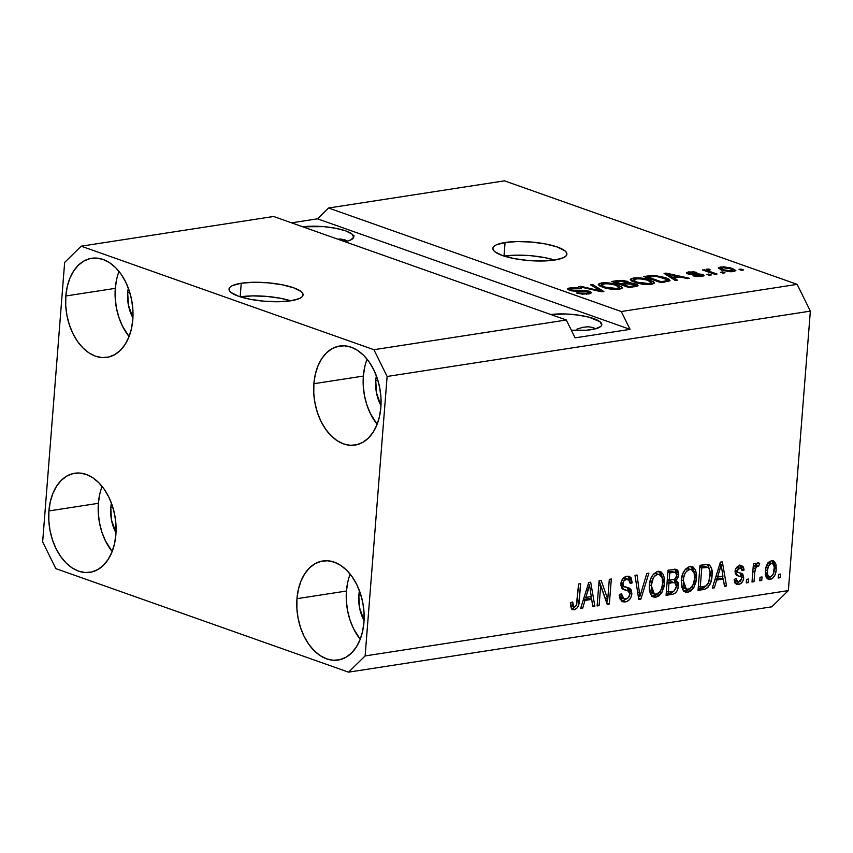 <?xml version="1.0" encoding="UTF-8"?>
<svg xmlns="http://www.w3.org/2000/svg" width="853" height="853" viewBox="0 0 853 853"><rect width="100%" height="100%" fill="white"/><g stroke="black" fill="none" stroke-linecap="round" stroke-linejoin="round"><path stroke-width="1.28" d="M241.239 283.228L240.173 296.791L241.239 283.228L253.65 282.279L267.938 282.801L281.948 284.731L293.528 287.76L300.928 291.449L302.676 293.357L303.018 295.213L301.941 296.94L299.488 298.486L290.852 300.778A37.127 9.33 -175.5 0 1 250.675 299.382A37.127 9.33 -175.5 0 1 229.03 289.092A37.127 9.33 -175.5 0 1 241.239 283.228A37.127 9.33 -175.5 0 1 281.415 284.625A37.127 9.33 -175.5 0 1 303.06 294.914A37.127 9.33 -175.5 0 1 290.852 300.778L278.451 301.738L264.153 301.205L250.153 299.286L238.563 296.247L231.163 292.568L229.414 290.66L229.073 288.804L230.15 287.066L232.613 285.52L241.239 283.228M505.072 242.508L504.006 256.06L505.072 242.508L517.483 241.548L531.771 242.071L545.781 244.001L557.361 247.029L564.761 250.718L566.509 252.627L566.85 254.482L565.774 256.209L563.311 257.755L554.685 260.048A37.127 9.33 -175.5 0 1 514.508 258.651A37.127 9.33 -175.5 0 1 492.863 248.362A37.127 9.33 -175.5 0 1 505.072 242.508A37.127 9.33 -175.5 0 1 545.248 243.894A37.127 9.33 -175.5 0 1 566.893 254.194A37.127 9.33 -175.5 0 1 554.685 260.048L542.284 261.007L527.986 260.474L513.986 258.555L502.396 255.516L494.996 251.838L493.247 249.929L492.906 248.074L493.983 246.336L496.446 244.79L505.072 242.508M591.417 329.653A31.561 7.933 -175.5 0 1 571.339 330.218L586.459 330.218L595.575 328.81L592.995 327.552L595.533 328.821L600.843 326.4L601.76 324.918L599.99 321.72L589.135 317.209L578.046 315.056L565.784 314L550.803 314.522A31.561 7.933 -175.5 0 1 584.316 316.111A31.561 7.933 -175.5 0 1 601.802 324.673A31.561 7.933 -175.5 0 1 591.417 329.653M110.783 507.695A31.561 20.909 81.2 0 1 111.402 503.067L110.783 507.695L112.863 507.375L110.783 507.695L111.466 519.914L115.997 532.837A31.561 20.909 81.2 0 1 110.783 507.695M358.836 595.426A31.561 20.909 81.2 0 1 359.465 590.798L358.836 595.426L360.926 595.095L358.836 595.426L359.529 607.645L364.06 620.568A31.561 20.909 81.2 0 1 358.836 595.426M375.757 380.459A31.561 20.909 81.2 0 1 376.386 375.832L375.757 380.459L377.847 380.139L375.757 380.459L376.44 392.679L380.982 405.601A31.561 20.909 81.2 0 1 375.757 380.459M132.919 317.87A31.561 20.909 81.2 0 1 127.694 292.728A31.561 20.909 81.2 0 1 128.323 288.101L127.694 292.728L129.784 292.408L127.694 292.728L128.387 304.947L132.919 317.881M119.025 271.435A50.124 33.214 -98.8 0 0 115.294 288.346L65.83 295.98A50.124 33.214 81.2 0 1 91.666 258.288A50.124 33.214 81.2 0 1 132.801 319.662L132.897 310.002L131.714 300.256L129.272 290.798L125.69 281.991L121.083 274.186L115.645 267.671L109.579 262.692L103.117 259.451L96.517 258.075L90.013 258.608L83.871 261.029L78.327 265.251L73.582 271.105L69.829 278.366L67.216 286.768L65.83 295.98L65.724 305.641L66.918 315.386L69.36 324.844L72.942 333.651L77.548 341.456L82.986 347.971L89.053 352.95L95.504 356.191L102.115 357.567L108.608 357.044L114.75 354.613L120.305 350.402L125.039 344.537L128.792 337.276L131.415 328.874L132.801 319.662A50.124 33.214 81.2 0 1 106.966 357.364A50.124 33.214 81.2 0 1 65.83 295.98L115.294 288.346A50.124 33.214 -98.8 0 0 129.08 336.572L122.416 326.006L118.823 317.209L116.392 307.752L115.198 298.006L115.294 288.346L116.68 279.134M367.078 359.166A50.124 33.214 -98.8 0 0 363.357 376.066L313.883 383.711A50.124 33.214 81.2 0 1 339.729 346.019A50.124 33.214 81.2 0 1 380.864 407.393L380.96 397.733L379.766 387.987L377.335 378.529L373.742 369.722L369.146 361.917L363.709 355.402L357.642 350.423L351.18 347.182L344.569 345.806L338.076 346.339L331.934 348.76L326.39 352.982L321.645 358.836L317.892 366.097L315.269 374.499L313.883 383.711L313.787 393.372L314.981 403.117L317.412 412.575L321.005 421.382L325.601 429.187L331.039 435.702L337.106 440.681L343.567 443.923L350.178 445.298L356.671 444.765L362.813 442.344L368.357 438.122L373.102 432.268L376.855 425.007L379.478 416.605L380.864 407.393A50.124 33.214 81.2 0 1 355.019 445.085A50.124 33.214 81.2 0 1 313.883 383.711L363.357 376.066A50.124 33.214 -98.8 0 0 377.133 424.304L370.469 413.737L366.886 404.94L364.444 395.483L363.25 385.737L363.357 376.066L364.743 366.865M350.167 574.133A50.124 33.214 -98.8 0 0 346.435 591.033L296.972 598.678A50.124 33.214 81.2 0 1 322.807 560.975A50.124 33.214 81.2 0 1 363.943 622.359L364.039 612.699L362.856 602.954L360.414 593.496L356.831 584.689L352.225 576.884L346.787 570.358L340.72 565.39L334.259 562.148L327.659 560.773L321.154 561.295L315.013 563.716L309.468 567.938L304.724 573.802L300.97 581.064L298.358 589.466L296.972 598.678L296.865 608.338L298.06 618.084L300.501 627.541L304.084 636.338L308.69 644.154L314.128 650.668L320.184 655.648L326.646 658.879L333.256 660.265L339.75 659.732L345.891 657.311L351.447 653.089L356.181 647.235L359.934 639.963L362.557 631.572L363.943 622.359A50.124 33.214 81.2 0 1 338.108 660.051A50.124 33.214 81.2 0 1 296.972 598.678L346.435 591.033A50.124 33.214 -98.8 0 0 360.222 639.26L353.558 628.704L349.965 619.907L347.534 610.449L346.339 600.704L346.435 591.033L347.821 581.831M102.104 486.402A50.124 33.214 -98.8 0 0 98.372 503.302L48.909 510.947A50.124 33.214 81.2 0 1 74.744 473.244A50.124 33.214 81.2 0 1 115.88 534.628L115.987 524.968L114.792 515.223L112.351 505.765L108.768 496.958L104.162 489.153L98.724 482.638L92.668 477.659L86.206 474.417L79.596 473.042L73.102 473.564L66.96 475.995L61.405 480.207L56.671 486.071L52.918 493.333L50.295 501.735L48.909 510.947L48.813 520.607L49.996 530.353L52.438 539.81L56.021 548.607L60.627 556.423L66.065 562.937L72.132 567.917L78.593 571.158L85.193 572.534L91.697 572L97.839 569.58L103.384 565.358L108.128 559.504L111.882 552.232L114.494 543.841L115.88 534.628A50.124 33.214 81.2 0 1 90.045 572.32A50.124 33.214 81.2 0 1 48.909 510.947L98.372 503.302A50.124 33.214 -98.8 0 0 112.159 551.539L105.495 540.973L101.902 532.176L99.47 522.718L98.276 512.973L98.372 503.302L99.758 494.1M588.378 326.752L592.995 327.552L588.378 326.752L582.962 327.285L588.378 326.752M576.937 329.151L582.962 327.285L576.937 329.151M344.932 239.821L347.47 241.09L344.825 241.676A31.561 7.933 -175.5 0 0 353.739 236.942A31.561 7.933 -175.5 0 0 336.263 228.38A31.561 7.933 -175.5 0 0 302.751 226.791L323.884 226.642L335.794 228.284L345.636 230.864L351.926 233.989L353.707 237.198L350.7 239.981L347.512 241.079L340.326 239.021L344.932 239.821M337.628 239.128L340.326 239.021L337.628 239.128M566.307 320.003L273.6 216.481L81.216 246.186L373.923 349.709L566.307 320.003L373.923 349.709L387.123 376.472L365.127 655.925L788.353 590.585L810.35 311.132L387.123 376.472L810.35 311.132L797.16 284.369L504.454 180.847L328.565 208.004L621.272 311.526L797.16 284.369L621.272 311.526L630.068 329.365L575.103 337.852L566.307 320.003L273.6 216.481L81.216 246.186L373.923 349.709L387.123 376.472L365.127 655.925L348.546 672.153L55.84 568.631L42.65 541.868L64.647 262.415L81.216 246.186L64.647 262.415L42.65 541.868L55.84 568.631L348.546 672.153L771.784 606.814L348.546 672.153L365.127 655.925L788.353 590.585L771.784 606.814L788.353 590.585L810.35 311.132L797.16 284.369L504.454 180.847L328.565 208.004L621.272 311.526L630.068 329.365L317.508 218.826L328.565 208.004L317.508 218.826L291.534 222.836L317.508 218.826L630.068 329.365L575.103 337.852L566.307 320.003M589.53 291.289L591.481 292.483L590.532 293.549L582.236 294.157L576.233 292.931L585.712 293.379L588.559 292.707L587.888 291.726L571.691 290.884L568.002 289.572L567.629 288.815L568.503 288.186L577.545 287.77L581.458 288.687L572.459 288.463L570.497 289.316L572.075 290.169L584.337 290.319L589.53 291.289L571.574 290.009L570.497 289.231L572.459 288.463L581.458 288.687L570.358 287.76L567.608 288.943L569.537 290.308L587.578 291.609L588.73 292.44L586.672 293.261L576.233 292.931L588.527 294.008L591.545 292.76L589.53 291.289L589.327 293.869L589.53 291.289M592.558 284.444L603.871 291.523L601.802 291.843L578.686 286.587L580.744 286.277L600.704 290.98L590.489 284.763L592.558 284.444L590.489 284.763L600.704 290.98L580.744 286.277L578.686 286.587L601.802 291.843L603.871 291.523L592.558 284.444L592.44 285.968L592.558 284.444M619.193 289.274L613.03 289.423L606.462 288.41L600.054 286.203L598.305 284.635L599.222 283.527L603.306 282.769L613.424 283.676L621.709 286.821L622.253 287.749L621.709 288.538L619.193 289.274L622.2 287.461L617.924 284.955C613.019 283.143 607.507 282.482 601.386 282.972L598.305 284.465L602.89 287.376L610.801 289.188L619.193 289.274M651.17 284.337L645.017 284.486L638.449 283.473L632.03 281.266L630.292 279.699L631.199 278.59L635.293 277.833L645.401 278.739L653.686 281.874L654.24 282.812L653.697 283.601L651.17 284.337L654.176 282.524L649.901 280.019C644.996 278.206 639.483 277.545 633.374 278.035L630.282 279.528L634.877 282.439L642.778 284.252L651.17 284.337M673.881 278.078L677.389 280.179L675.309 280.498L664.092 273.408L666.033 273.109L689.544 278.302L687.475 278.622L680.598 277.044L673.881 278.078L680.598 277.044L687.475 278.622L689.544 278.302L666.033 273.109L664.092 273.408L675.309 280.498L677.389 280.179L673.881 278.078L673.763 279.517L673.881 278.078M741.033 269.09L743.517 269.964L741.513 270.273L739.039 269.399L741.033 269.09L739.039 269.399L741.513 270.273L743.517 269.964L741.033 269.09L740.958 270.081L741.033 269.09M732.322 268.418L735.83 270.614L730.626 271.787L722.907 270.518L718.343 267.949L723.483 266.808L731.138 268.034L720.54 266.978L718.333 268.034L721.713 270.124L733.623 271.606L735.84 270.561L732.322 268.418L732.237 269.516L732.322 268.418M722.544 271.947L725.029 272.821L723.024 273.131L720.55 272.256L722.544 271.947L720.55 272.256L723.024 273.131L725.029 272.821L722.544 271.947L722.47 272.928L722.544 271.947M710.485 271.734L717.032 274.058L715.027 274.367L702.403 269.9L706.423 270.305L706.145 269.228L709.099 269.09L710.154 269.847L707.873 270.422L710.485 271.734L708.257 270.774L708.576 269.974L710.154 269.847L709.099 269.09L706.54 269.143L706.423 270.305L702.403 269.9L715.027 274.367L717.032 274.058L710.485 271.734L710.41 272.725L710.485 271.734M708.8 274.069L711.285 274.943L709.28 275.252L706.806 274.367L708.8 274.069L706.806 274.367L709.28 275.252L711.285 274.943L708.8 274.069L708.726 275.05L708.8 274.069M689.533 273.472L689.469 274.303L690.493 272.533L696.794 272.48L688.627 271.904L688.456 274.08L688.627 271.904L686.356 272.843L687.795 273.866L700.75 274.773L700.057 276.703L700.121 275.86L694.737 275.434L694.673 276.244L694.737 275.434L692.956 275.818L701.784 276.521L704.13 275.54L702.435 274.357L702.275 276.436L702.435 274.357L703.97 275.167L703.874 275.914L696.389 276.543L692.956 275.818L700.121 275.86L701.497 275.327L700.42 274.666L687.433 273.728L686.377 273.003L687.155 272.235L693.83 271.851L696.794 272.48L690.493 272.533L689.139 272.896L689.533 273.472L702.435 274.357L689 273.077L688.915 274.186M665.276 277.588L668.933 279.219L669.882 280.84L661.064 282.695L643.706 276.553L654.262 275.359L665.276 277.588L652.502 275.359L643.706 276.553L661.064 282.695L670.031 280.52L665.276 277.588L665.201 278.654L665.276 277.588M628.821 282.919L627.328 281.298L627.136 283.814L627.328 281.298L617.689 280.573L617.604 281.618L617.689 280.573L611.718 281.49L629.087 287.632L638.044 285.584L635.73 284.017L635.528 286.629L635.73 284.017L637.905 285.211L637.767 285.979L629.087 287.632L611.718 281.49L622.53 280.37L627.84 281.49L628.821 282.919L635.73 284.017L629.066 282.535M600.672 585.68L599.105 605.641L597.111 605.95L599.083 580.872L601.205 580.541L607.752 599.275L609.319 579.294L611.324 578.984L609.351 604.063L607.208 604.393L600.672 585.68L607.208 604.393L609.351 604.063L611.324 578.984L609.319 579.294L607.752 599.275L601.205 580.541L599.083 580.872L597.111 605.95L599.105 605.641L597.185 604.958L599.105 605.641L600.672 585.68L598.753 584.998L600.672 585.68M628 590.724L622.967 589.199L628 590.724L629.877 594.072C629.375 597.004 627.968 598.635 625.654 598.966L623.863 598.838L621.506 593.816L619.481 594.456L622.679 601.76L625.249 601.93C628.949 601.226 631.156 598.475 631.881 593.688L629.855 592.974L631.881 593.688L631.209 596.705L629.695 599.371L626.998 601.44L622.765 601.791L620.078 599.115L619.481 594.456L621.506 593.816L622.221 597.484L624.769 599.019L628.021 597.932L629.823 594.541L629.13 591.374L623.138 589.359L621.464 587.781L620.877 583.281L622.797 578.675L626.923 576.255L629.173 576.361L631.017 577.609L632.244 582.834L630.218 583.463L629.439 580.019L627.509 579.123L624.14 580.498L622.925 582.855L623.511 586.491L629.386 588.154L631.039 589.508L631.881 593.688L629.109 588.048M648.877 573.184L640.848 599.201L638.78 599.52L634.995 575.327L637.052 575.007L639.931 596.439L646.798 573.504L648.877 573.184L646.798 573.504L639.931 596.439L637.052 575.007L634.995 575.327L638.78 599.52L640.848 599.201L638.609 598.411L640.848 599.201L648.877 573.184M655.914 597.196L652.78 596.684L650.551 594.136L649.378 590.265L649.282 585.83L650.679 578.878L653.419 574.154L657.066 571.659L661.214 572.064L663.485 574.773L664.615 579.805L664.039 586.768L661.885 592.483L659.198 595.714L655.914 597.196L661.885 592.483L664.551 583.175L660.361 571.659L657.951 571.457C652.534 573.621 649.645 578.409 649.282 585.83L650.551 594.136L653.494 597.015L655.914 597.196L653.441 596.311L655.914 597.196M687.902 592.259L684.756 591.747L682.986 589.977L681.547 586.374L681.27 580.893L682.667 573.941L685.396 569.218L689.043 566.723L693.19 567.128L695.462 569.836L696.592 574.869L696.016 581.831L693.862 587.546L691.175 590.777L687.902 592.259L693.862 587.546L696.528 578.238L692.337 566.723L689.938 566.52C684.511 568.684 681.622 573.472 681.27 580.893L682.539 589.199L685.471 592.078L687.902 592.259L685.417 591.374L687.902 592.259M762.038 576.948L761.75 580.53L759.756 580.84L760.034 577.257L762.038 576.948L760.034 577.257L759.756 580.84L761.75 580.53L759.831 579.848L761.75 580.53L762.038 576.948M767.988 562.724L771.325 563.289L768.436 566.147L767.465 570.636L767.764 574.986L768.756 576.532L770.355 576.948C767.903 576.457 766.943 574.357 767.465 570.636L765.567 569.953L767.465 570.636C767.519 567.053 768.798 564.601 771.325 563.289C773.778 563.78 774.737 565.88 774.215 569.591C774.161 573.173 772.871 575.626 770.355 576.948L767.615 578.686L770.099 579.571C774.012 577.982 776.059 574.495 776.23 569.1L774.279 568.418L776.23 569.1L776.049 570.785L774.982 574.965L772.626 578.366L768.852 579.571L766.111 577.129L765.386 572.587L765.962 567.629L769.086 561.85L771.89 560.645L774.407 561.466L776.006 564.398L776.23 569.1L773.319 560.816L771.581 560.677C767.711 562.212 765.674 565.635 765.472 570.945L768.382 579.443L770.099 579.571L767.22 578.729M574.879 606.909L571.766 608.925L574.25 609.799L571.905 609.213L570.774 606.483L570.71 602.623L572.736 601.994L573.664 606.707L575.231 606.632L576.361 605.47L578.59 584.038L580.594 583.729L578.633 604.798L577.364 607.784L574.25 609.799C577.598 608.445 579.262 605.427 579.251 600.747L580.594 583.729L578.59 584.038L576.713 604.66L574.57 606.856L570.657 605.257M716.637 580.093L714.366 587.845L712.287 588.165L720.401 562.138L722.352 561.839L726.521 585.968L724.453 586.288L723.355 579.059L716.637 580.093L723.355 579.059L724.453 586.288L726.521 585.968L722.352 561.839L720.401 562.138L712.287 588.165L714.366 587.845L712.586 587.216L714.366 587.845L716.637 580.093L714.985 579.518L716.637 580.093M739.391 581.693L736.032 583.569L738.506 584.444C741.46 583.847 743.187 581.65 743.699 577.833L741.332 576.991L743.699 577.833L743.635 578.43L742.696 581.362L740.361 583.815L736.747 584.369L734.657 582.151L734.209 579.315L736.235 578.686L736.875 581.181L738.303 581.853L740.276 581.256L741.577 579.208L741.342 577.001L736.992 575.498L735.297 573.621L735.553 569.26L738.229 566.104L741.566 565.603L743.496 567.096L744.061 570.071L742.035 570.71L741.47 568.631L739.786 568.162L738.09 568.844L737.099 571.211L737.813 572.31L742.782 574.048L743.699 577.833L741.577 573.408L737.61 572.192L737.099 570.774L739.786 568.162L740.852 568.226L742.035 570.71L744.061 570.071L741.854 565.688L739.914 565.56C737.216 566.029 735.606 567.991 735.073 571.446L737.706 575.764L741.342 577.001L741.662 578.59L738.847 581.821L737.664 581.735L736.235 578.686L734.209 579.315L736.597 584.326L738.506 584.444L735.51 583.623M748.539 579.038L748.262 582.62L746.258 582.919L746.546 579.336L748.539 579.038L746.546 579.336L746.258 582.919L748.262 582.62L746.343 581.938L748.262 582.62L748.539 579.038M754.756 572.278L754.009 581.725L752.005 582.034L753.444 563.801L755.438 563.492L755.214 566.403L756.942 563.247L758.807 562.927L759.639 563.481L758.68 566.211L756.099 566.978L754.756 572.278L755.395 568.493L757.357 566.093L758.68 566.211L759.639 563.481L757.827 562.799L755.214 566.403L755.438 563.492L753.444 563.801L752.005 582.034L754.009 581.725L752.09 581.053L754.009 581.725L754.756 572.278L752.826 571.595L754.756 572.278M780.527 574.101L780.239 577.684L778.245 577.982L778.522 574.4L780.527 574.101L778.522 574.4L778.245 577.982L780.239 577.684L778.32 577.001L780.239 577.684L780.527 574.101M712.031 575.69L710.72 582.471L707.841 587.546L704.589 589.316L698.042 590.372L700.014 565.294L706.977 564.302L709.621 565.038L711.69 568.876L712.031 575.69C712.767 570.294 711.573 566.552 708.459 564.441L700.014 565.294L698.042 590.372L703.714 589.498L701.23 588.613L698.138 589.092L701.23 588.613L703.714 589.498C709.014 587.664 711.786 583.057 712.031 575.69L710.101 574.997L712.031 575.69M678.38 586.128L677.207 590.607L675.427 592.984L672.569 594.285L666.065 595.309L668.038 570.23L675.992 569.292L677.645 570.273L678.604 572.278L678.53 576.361L676.226 580.381L678.071 582.588L678.38 586.128L676.226 580.381L678.785 574.794L676.418 569.399L668.038 570.23L666.065 595.309L671.983 594.392L669.509 593.517L666.161 594.029L669.509 593.517L671.983 594.392C675.704 593.773 677.836 591.022 678.38 586.128L676.397 585.425L678.38 586.128M584.966 600.427L582.695 608.178L580.616 608.498L588.741 582.471L590.681 582.172L594.861 606.302L592.782 606.622L591.694 599.382L584.966 600.427L591.694 599.382L592.782 606.622L594.861 606.302L590.681 582.172L588.741 582.471L580.616 608.498L582.695 608.178L580.914 607.549L582.695 608.178L584.966 600.427L583.313 599.84L584.966 600.427M354.166 235.918L353.537 236.27M574.57 606.856C572.885 606.366 572.278 604.745 572.736 601.994L570.71 602.623L571.382 608.498L572.715 609.703L574.25 609.799L571.659 608.935M577.332 600.064L579.251 600.747L577.332 600.064M571.339 608.967L573.973 607.912M571.467 605.95L570.561 605.076M720.188 562.82L720.454 564.345L720.188 562.82M722.523 576.297L722.981 578.931L722.523 576.297M724.282 585.179L726.521 585.968L724.282 585.179M720.87 578.185L723.355 579.059L720.87 578.185L715.123 579.07L720.87 578.185M717.522 577.065L719.9 569.484L718.29 568.919L719.9 569.484L721.169 564.601L719.783 564.11L721.169 564.601L722.928 576.233L717.522 577.065L715.923 576.5L717.522 577.065L722.928 576.233L721.169 564.601L717.522 577.065M734.252 580.093L737.664 581.735M738.165 575.732L741.342 577.001M738.858 576.127L737.525 575.53M741.588 569.196L740.5 565.507L741.566 568.759M741.833 569.282L744.061 570.071L741.833 569.282M740.852 568.226L736.597 567.448M735.275 570.135L737.099 570.774L735.275 570.135M735.094 571.275L737.61 572.192M740.052 572.96L741.225 576.895M735.126 583.623L737.877 582.94L739.551 581.49M741.225 576.948L741.044 574.495M741.118 574.815L739.977 572.917M738.08 572.214L737.291 572.011M736.032 571.681L734.891 571.073M736.448 567.501L738.218 567.298M741.513 568.13L741.342 567.117M741.022 566.211L739.839 565.017M735.819 580.978L734.401 580.307M753.295 565.72L755.214 566.403L753.295 565.72M758.69 562.884L757.827 562.799M757.752 562.82L759.639 563.481L757.752 562.82M755.555 565.187L756.206 565.326L756.931 563.257L756.206 565.326L758.68 566.211L754.873 565.208M755.587 565.464L757.357 566.093L755.587 565.464M753.785 565.891L753.21 566.808M753.135 567.693L755.395 568.493L753.135 567.693M753.071 567.138L753.807 565.859M771.976 560.634L773.735 564.803M766.986 578.739L768.905 578.302L771.24 576.308M773.522 563.545L771.922 560.592M770.781 576.841L773.234 574.09L774.268 567.341L773.5 564.377L770.44 562.831M766.282 575.658L765.28 574.112M771.325 563.289L768.404 562.522M770.355 576.948L766.858 575.988L765.482 574.591M707.297 564.291L709.483 569.473L708.043 565.166M706.092 585.84L701.23 588.613L703.832 587.77L706.177 585.723M699.886 566.946L704.727 566.424L707.841 567.469C709.877 569.303 710.602 572.128 710.037 575.956L708.79 582.204C707.67 584.998 705.975 586.469 703.704 586.597L700.27 587.131L701.784 567.917L699.865 567.234L701.784 567.917L705.164 567.394L702.68 566.509L699.886 566.946M698.351 586.448L700.27 587.131L698.351 586.448M707.563 567.373L702.68 566.509L707.841 567.469L701.784 567.917L700.27 587.131L705.964 585.904L708.79 582.204L710.091 572.427L709.206 568.866L707.841 567.469M691.026 566.467L693.937 572.288M694.587 577.556L696.528 578.238L694.587 577.556M691.858 586.843L693.862 587.546L691.858 586.843M690.034 588.581L684.319 591.449M683.775 591.396L687.081 590.894L690.152 588.453M694.022 572.907L693.564 570.529M692.241 567.682L690.706 566.253M685.194 569.377L688.734 568.642M684.373 588.442L682.208 587.045M681.547 585.99L683.882 588.314L686.366 589.188L683.264 580.626C683.413 574.89 685.556 571.169 689.725 569.452L687.241 568.578L685.343 569.282M681.355 579.955L683.264 580.626L681.355 579.955M691.42 569.591L687.241 568.578L691.42 569.591L694.15 572.928L694.534 578.473C694.31 584.049 692.178 587.664 688.115 589.327L686.366 589.188M675 569.218L676.333 572.992L670.597 571.467L673.849 572.118M676.706 574.058L678.785 574.794L676.706 574.058M673.891 579.56L676.226 580.381L673.891 579.56L675.939 583.687M673.977 590.969L676.194 587.738L676.28 584.561L675.512 583.121L670.191 581.821L667.089 582.3L670.191 581.821L672.665 582.706L668.987 583.271L667.067 582.588L668.987 583.271L668.294 592.067L672.26 591.449L668.294 592.067L666.374 591.385L668.294 592.067L668.987 583.271L672.665 582.706L674.872 582.738L676.386 586.459L674.222 590.841L669.509 593.517L671.833 592.824L673.945 591.022M675.949 584.316L675.597 581.703L673.742 579.507M676.333 573.259L676.312 572.598M676.13 571.414L674.808 569.036M674.872 582.738L670.191 581.821L672.057 581.767M667.91 571.883L670.597 571.467L667.91 571.883M675.501 572.299L670.597 571.467L673.081 572.342L669.808 572.853L669.21 580.339L669.808 572.853L667.888 572.171L669.808 572.853L675.501 572.299L676.749 575.519L674.734 579.251L669.21 580.339L667.291 579.656L669.21 580.339L675.149 578.984L676.578 576.649L676.333 572.992M659.049 571.403L661.96 577.225M662.61 582.492L664.551 583.175L662.61 582.492M653.217 574.314L655.264 573.515L657.738 574.389L655.051 575.679L653.387 577.694L651.276 585.563L649.378 584.891L651.276 585.563L651.543 590.415L653.227 593.421L656.138 594.264L659.891 591.769L661.885 592.483L659.881 591.779L661.629 588.389L662.557 583.409C662.333 588.986 660.19 592.6 656.138 594.264L654.379 594.125L651.276 585.563C651.425 579.827 653.579 576.106 657.738 574.389L655.264 573.515L656.757 573.579M658.058 593.517L652.332 596.386M651.799 596.332L655.104 595.831L658.164 593.389M662.045 577.844L661.587 575.466M660.265 572.619L658.729 571.19M652.385 593.379L650.221 591.982M649.559 590.926L651.905 593.251L654.379 594.125M659.444 574.527L662.163 577.865L660.51 575.125L657.738 574.389L659.444 574.527L655.264 573.515L653.366 574.218M662.163 577.865L662.557 583.409L662.163 577.865M637.596 591.939L639.473 592.611L637.596 591.939M638.204 595.831L639.931 596.439L638.204 595.831M639.046 596.13L638.513 597.825L639.046 596.13M625.249 601.93L621.538 601.13L625.249 601.93M619.459 596.076L621.379 597.964L623.863 598.838M628.416 579.272L624.279 578.291L628.416 579.272L630.218 583.463L632.244 582.834L630.164 582.098L632.244 582.834L629.333 576.415L626.923 576.255C623.479 576.948 621.442 579.528 620.803 583.985L623.852 589.647L625.452 590.073L622.743 589.146M629.098 577.62L627.989 576.17L629.781 580.594M626.955 579.144L627.35 579.859M629.386 588.154L620.792 585.318L623.223 586.182L622.797 583.74L620.909 583.068L622.797 583.74C623.266 580.978 624.588 579.464 626.763 579.176L624.279 578.291L622.69 578.814L626.497 578.697M620.792 585.371L624.513 586.992M626.912 587.28L629.407 592.814M627.254 598.454L622.775 601.045L627.254 598.454M629.439 591.875L628.938 589.316L627.52 587.61M622.104 586.139L620.877 585.467M629.791 581.202L629.77 580.445M622.498 589.092L625.26 589.764M625.995 590.041L626.646 590.5M622.285 598.134L620.014 596.993L619.203 595.181M599.147 580.861L605.267 598.401L607.752 599.275L605.267 598.401L599.147 580.861M607.187 599.083L606.867 603.188L609.351 604.063L606.792 603.199L607.187 599.083M588.527 583.143L588.794 584.678L588.527 583.143M590.852 596.62L591.31 599.254L590.852 596.62M592.611 605.502L594.861 606.302L592.611 605.502M589.21 598.507L591.694 599.382L589.21 598.507L583.452 599.392L589.21 598.507M585.851 597.388L588.239 589.818L586.619 589.242L588.239 589.818L589.508 584.923L588.122 584.444L589.508 584.923L591.257 596.556L585.851 597.388L584.262 596.823L585.851 597.388L591.257 596.556L589.508 584.923L585.851 597.388M694.15 572.928L692.487 570.188L690.098 569.42L687.028 570.742L684.927 573.547L683.594 577.939L683.264 583.932L684.021 586.864L686.26 589.156L689.448 588.911L692.817 585.35L694.459 579.347L694.15 572.928M720.337 269.591L720.54 266.978L720.337 269.591M723.696 269.815L721.094 268.237L722.299 267.629L730.445 268.77L733.058 270.348L731.799 271.776L731.863 270.966L723.696 269.815L723.632 270.732L723.696 269.815L729.752 271.051L733.058 270.252L729.624 268.492L724.4 267.533L721.169 268.045L723.696 269.815M704.322 270.572L704.397 269.591L704.322 270.572M706.337 271.286L706.423 270.305L706.337 271.286M706.54 269.143L706.423 270.305M709.035 269.911L709.099 269.09L709.035 269.911M708.257 270.774L708.576 269.974M700.75 274.773L701.401 276.575M691.154 274.527L691.218 273.738L691.154 274.527M694.107 274.57L694.182 273.653L694.107 274.57M665.916 274.559L666.033 273.109L665.916 274.559M672.505 277.257L669.264 275.199L669.157 276.607L669.264 275.199L666.875 273.898L666.779 275.103L666.875 273.898L677.911 276.425L677.826 277.47L677.911 276.425L672.505 277.257L672.399 278.654L672.505 277.257L677.911 276.425L666.875 273.898L672.505 277.257M649.037 276.756L649.122 275.711L649.037 276.756M652.438 276.265L652.502 275.359L652.438 276.265M666.737 279.507L656.789 276.308L647.726 276.958L661.032 281.671L664.466 281.138L664.38 282.183L664.466 281.138L666.907 280.509L666.737 279.507C667.664 280.296 666.907 280.84 664.466 281.138L661.032 281.671L660.958 282.652L661.032 281.671L647.726 276.958L647.651 277.95L647.726 276.958L654.176 276.137L663.261 277.886L666.737 279.507L667.067 281.767M633.257 279.507L633.374 278.035L633.257 279.507M649.815 281.095L649.901 280.019L649.815 281.095M654.123 283.207L654.176 282.524L654.123 283.207M636.903 282.14L633.097 279.848L635.41 278.75L643.087 279.048L647.853 280.306L651.393 282.514L649.133 283.623L649.058 284.55L649.133 283.623L636.903 282.14L636.828 283.057L636.903 282.14L647.704 283.772L651.383 282.588L647.342 280.125L639.089 278.6L633.193 279.581L633.235 280.285L636.903 282.14M620.941 283.729L615.749 281.895L615.674 282.887L615.749 281.895L619.022 281.394L625.622 281.703L626.177 283.953L626.273 282.823L624.471 283.185L624.385 284.23L624.471 283.185L620.941 283.729L620.856 284.721L620.941 283.729L626.72 282.3L622.21 281.095L615.749 281.895L620.941 283.729M635.037 286.715L635.144 285.169L633.747 284.326L626.656 283.878L633.747 284.326L634.739 285.616L629.056 286.608L628.981 287.589L629.056 286.608L622.967 284.454L626.656 283.878L626.763 282.439L626.273 282.823M626.656 283.878L622.967 284.454L622.893 285.435L622.967 284.454L629.056 286.608L633.022 285.99L632.937 287.034L633.022 285.99L634.739 285.616L634.653 286.768L634.739 285.616M601.269 284.444L601.386 282.972L601.269 284.444M617.839 286.032L617.924 284.955L617.839 286.032M622.146 288.143L622.2 287.461L622.146 288.143M604.926 287.077L601.12 284.785L603.434 283.686L611.111 283.985L615.877 285.243L619.417 287.45L617.145 288.559L617.071 289.487L617.145 288.559L604.926 287.077L604.852 287.994L604.926 287.077L615.727 288.709L619.406 287.525L615.354 285.062L607.112 283.537L601.216 284.518L601.258 285.222L604.926 287.077M580.68 287.045L580.744 286.277L580.68 287.045M597.132 290.788L597.185 290.137L597.132 290.788M600.651 291.577L600.704 290.98L600.651 291.577M577.929 293.432L578.003 292.536L577.929 293.432M586.597 294.221L586.672 293.261L586.597 294.221M570.145 290.5L570.358 287.76L570.145 290.5M571.51 290.841L571.574 290.009L571.51 290.841M573.909 291.193L573.962 290.542L573.909 291.193M578.121 291.257L578.174 290.478L578.121 291.257M582.354 291.054L582.418 290.276L582.354 291.054M504.006 256.113L516.406 255.164L530.705 255.687L544.704 257.617L554.567 260.069A37.127 9.33 4.5 0 0 504.123 256.103M240.173 296.844L252.573 295.895L266.872 296.417L280.872 298.347L290.734 300.8A37.127 9.33 4.5 0 0 240.29 296.833M721.094 268.268L720.966 269.847M733.058 270.358L732.951 271.691M707.851 270.348L707.745 271.787M633.097 279.848L632.947 281.693M651.393 282.514L651.255 284.326M601.12 284.785L600.97 286.629M619.417 287.45L619.278 289.263M588.73 292.451L588.613 293.997M570.497 289.231L570.39 290.574"/></g></svg>
